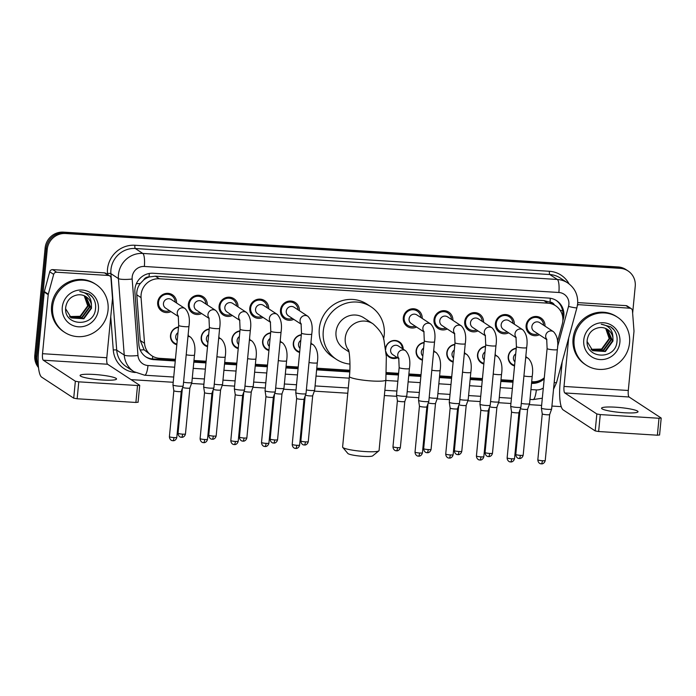<?xml version="1.0" encoding="UTF-8"?>
<svg xmlns="http://www.w3.org/2000/svg" width="696" height="696" viewBox="0 0 696 696"><rect width="100%" height="100%" fill="white"/><g stroke="black" fill="none" stroke-linecap="round" stroke-linejoin="round"><path stroke-width="1.04" d="M176.819 344.746A9.152 8.804 -56.7 0 1 178.524 327.016M207.521 346.669A9.152 8.804 -56.7 0 1 209.226 328.938M238.223 348.6A9.152 8.804 -56.7 0 1 239.929 330.87M268.926 350.532A9.152 8.804 -56.7 0 1 270.631 332.801M299.628 352.454A9.152 8.804 -56.7 0 1 301.333 334.724M397.555 357.779A9.152 8.804 -56.7 0 1 386.089 353.316M422.437 360.171A9.152 8.804 -56.7 0 1 424.142 342.441M453.139 362.094A9.152 8.804 -56.7 0 1 454.845 344.363M483.842 364.025A9.152 8.804 -56.7 0 1 485.547 346.295M514.544 365.948A9.152 8.804 -56.7 0 1 516.249 348.217M170.938 311.617A9.744 9.361 -56.7 0 1 157.688 302.36A9.744 9.361 -56.7 0 1 172.46 294.808A9.744 9.361 -56.7 0 1 176.584 303.004M201.64 313.548A9.744 9.361 -56.7 0 1 188.381 304.291A9.744 9.361 -56.7 0 1 203.162 296.74A9.744 9.361 -56.7 0 1 207.286 304.935M232.342 315.471A9.744 9.361 -56.7 0 1 219.083 306.214A9.744 9.361 -56.7 0 1 233.865 298.662A9.744 9.361 -56.7 0 1 237.989 306.858M263.045 317.402A9.744 9.361 -56.7 0 1 249.786 308.145A9.744 9.361 -56.7 0 1 264.567 300.594A9.744 9.361 -56.7 0 1 268.691 308.789M293.747 319.334A9.744 9.361 -56.7 0 1 280.488 310.068A9.744 9.361 -56.7 0 1 295.269 302.516A9.744 9.361 -56.7 0 1 299.393 310.712M416.556 327.042A9.744 9.361 -56.7 0 1 403.297 317.785A9.744 9.361 -56.7 0 1 418.07 310.233A9.744 9.361 -56.7 0 1 422.202 318.429M447.258 328.973A9.744 9.361 -56.7 0 1 434 319.716A9.744 9.361 -56.7 0 1 448.772 312.156A9.744 9.361 -56.7 0 1 452.905 320.351M477.961 330.896A9.744 9.361 -56.7 0 1 464.702 321.639A9.744 9.361 -56.7 0 1 479.474 314.087A9.744 9.361 -56.7 0 1 483.607 322.283M508.663 332.827A9.744 9.361 -56.7 0 1 495.404 323.57A9.744 9.361 -56.7 0 1 510.177 316.019A9.744 9.361 -56.7 0 1 514.309 324.214M539.356 334.75A9.744 9.361 -56.7 0 1 526.106 325.493A9.744 9.361 -56.7 0 1 540.879 317.941A9.744 9.361 -56.7 0 1 545.012 326.137M557.505 341.658L562.29 324.084A17.165 16.504 123.3 0 0 562.82 321.152A17.165 16.504 123.3 0 0 555.608 305.753A17.165 16.504 123.3 0 0 547.83 303.169L159.358 278.783A17.165 16.504 123.3 0 0 141.071 297.627L144.542 343.293A17.165 16.504 123.3 0 0 151.78 355.734A17.165 16.504 123.3 0 0 159.567 358.318L175.418 359.31M143.602 280.044A17.165 16.504 -56.7 0 1 149.327 276.938L149.031 276.921A5.725 5.498 123.3 0 0 143.602 280.044L140.314 283.472C137.738 286.856 136.555 290.641 136.79 294.817L140.253 340.475L144.081 349.775L151.78 355.734M554.434 304.978A5.725 5.498 123.3 0 0 550.023 302.099L549.727 302.081A17.165 16.504 -56.7 0 1 551.658 303.16L555.608 305.753M549.727 302.081L543.863 300.576L155.399 276.181L149.327 276.938M531.692 381.686L532.397 381.73A17.165 16.504 123.3 0 0 544.289 377.798M193.975 360.476L206.12 361.241M224.678 362.407L236.823 363.164M255.38 364.33L267.525 365.095M286.082 366.261L298.227 367.027M316.784 368.184L349.844 370.263M386.402 372.56L398.599 373.326M408.891 373.97L421.036 374.735M439.594 375.901L451.739 376.666M470.296 377.824L482.441 378.589M500.998 379.755L513.143 380.521M495.195 353.533A9.152 8.804 -56.7 0 1 495.308 354.951M464.493 351.602A9.152 8.804 -56.7 0 1 464.606 353.02M433.799 349.679A9.152 8.804 -56.7 0 1 433.904 351.097M385.506 348.313A9.152 8.804 -56.7 0 1 403.202 349.166M310.99 341.962A9.152 8.804 -56.7 0 1 311.095 343.38M280.288 340.04A9.152 8.804 -56.7 0 1 280.392 341.458M249.586 338.108A9.152 8.804 -56.7 0 1 249.69 339.526M218.883 336.177A9.152 8.804 -56.7 0 1 218.988 337.595M188.181 334.254A9.152 8.804 -56.7 0 1 188.285 335.672M525.898 355.456A9.152 8.804 -56.7 0 1 526.011 356.874M38.306 365.252A17.165 16.504 -56.7 0 1 36.914 356.683L47.241 249.403L46.188 248.716A17.165 16.504 -56.7 0 1 64.441 232.821L619.179 267.655A17.165 16.504 -56.7 0 1 626.966 270.231A17.165 16.504 -56.7 0 0 619.179 267.655L64.441 232.821A17.165 16.504 -56.7 0 0 46.188 248.716L35.853 355.987L46.188 248.716L45.127 248.02A17.165 16.504 -56.7 0 1 63.388 232.125L618.126 266.959A17.165 16.504 -56.7 0 1 625.913 269.543L628.018 270.927A17.165 16.504 -56.7 0 1 635.231 286.326L632.638 313.243M38.428 366.714A17.165 16.504 -56.7 0 1 35.853 355.987A17.165 16.504 -56.7 0 0 38.428 366.714M38.515 367.575A17.165 16.504 -56.7 0 1 34.8 355.299L45.127 248.02M562.864 320.708L563.316 319.02A17.165 16.504 123.3 0 0 563.856 316.088A17.165 16.504 123.3 0 0 556.643 300.689A17.165 16.504 123.3 0 0 548.866 298.106L153.181 273.258A17.165 16.504 123.3 0 0 134.894 292.111L138.878 344.624A17.165 16.504 123.3 0 0 146.117 357.065A17.165 16.504 123.3 0 0 153.903 359.649L175.253 360.989M556.113 300.359A17.165 16.504 -56.7 0 1 562.803 315.401A17.165 16.504 -56.7 0 1 562.646 316.558M47.241 249.403A17.165 16.504 -56.7 0 1 65.494 233.508L620.24 268.343A17.165 16.504 -56.7 0 1 628.018 270.927M561.228 406.647L551.919 406.064M541.627 405.411L529.238 404.637M510.925 403.489L498.536 402.706M480.223 401.557L467.834 400.783M449.52 399.626L437.131 398.851M418.827 397.703L406.429 396.92M396.72 396.311L384.357 395.537M347.791 393.24L314.331 391.143M296.017 389.986L283.629 389.212M265.315 388.064L252.926 387.28M234.613 386.132L222.224 385.358M203.911 384.209L191.522 383.426M173.208 382.278L131.039 379.633M531.535 383.357L531.605 383.365A17.165 16.504 123.3 0 0 544.194 378.833M193.81 362.155L205.955 362.912M224.512 364.078L236.657 364.843M255.215 366.009L267.36 366.775M285.917 367.94L298.062 368.697M316.619 369.863L349.757 371.942M386.306 374.239L398.443 375.005M408.726 375.649L420.871 376.414M439.428 377.58L451.573 378.337M470.131 379.503L482.276 380.268M500.833 381.434L512.978 382.2M175.314 360.363L152.85 358.953A17.165 16.504 -56.7 0 1 145.603 356.709M513.039 381.573L500.894 380.808M482.337 379.642L470.192 378.885M451.634 377.719L439.489 376.954M420.932 375.788L408.787 375.031M398.504 374.378L386.341 373.621M349.792 371.325L316.68 369.245M298.123 368.08L285.978 367.314M267.421 366.148L255.275 365.391M236.718 364.225L224.573 363.46M206.016 362.294L193.871 361.529M540.174 380.338A17.165 16.504 -56.7 0 1 531.596 382.704M574.122 339.422A28.614 27.501 -56.7 0 1 617.517 317.237A28.614 27.501 -56.7 0 1 629.541 342.902A28.614 27.501 -56.7 0 1 586.136 365.087A28.614 27.501 -56.7 0 1 574.122 339.422M586.136 365.087L585.084 364.4A28.614 27.501 -56.7 0 1 573.06 338.735A28.614 27.501 -56.7 0 1 616.465 316.541L617.517 317.237M619.892 342.301A18.653 17.931 -56.7 0 1 600.056 359.571A18.653 17.931 -56.7 0 1 583.761 340.031A18.653 17.931 -56.7 0 1 603.597 322.761A18.653 17.931 -56.7 0 1 619.892 342.301M587.267 339.596C584.248 359.066 615.542 360.641 616.961 341.78C617.613 336.681 616.264 332.288 612.932 328.599L610.67 326.789L601.231 324.24C608.913 325.476 612.819 330.008 612.932 337.821A12.937 12.432 -56.7 0 0 607.599 329.486A12.937 12.432 -56.7 0 0 598.743 327.712C592.366 329.043 588.538 333.001 587.267 339.596M592.592 350.566L604.946 351.245L612.55 340.77L607.504 329.417M587.146 341.562L592.801 350.706L605.363 351.515L612.967 341.04L612.932 337.821M591.783 349.966L603.267 350.14L610.87 339.665L606.625 328.904M591.983 350.123L603.684 350.419L611.297 339.944L606.851 329.025M591.026 349.305L601.596 349.044L609.2 338.569L605.703 328.469M591.208 349.47L602.014 349.322L609.618 338.848L605.938 328.573M614.107 330L610.557 326.72M624.016 412.745A18.314 2.427 5.5 0 0 638.023 411.728A18.314 2.427 5.5 0 0 615.577 407.204A18.314 2.427 5.5 0 0 601.57 408.221A18.314 2.427 5.5 0 0 624.016 412.745M577.549 304.587L629.941 308.224L625.991 305.631A2.862 2.749 -56.7 0 1 627.287 306.057L631.246 308.65A2.862 2.749 123.3 0 0 629.941 308.224M577.723 302.595L625.991 305.631M562.168 361.92L560.054 383.853A22.89 5.533 -86.4 0 0 563.151 409.892L595.202 430.911L596.837 413.972L564.787 392.953A5.725 1.383 93.6 0 1 564.012 386.445L568.675 338.021M659.495 434.948L657.381 435.209L659.008 418.27L661.122 418.009L629.071 396.99A5.725 1.383 93.6 0 1 628.297 390.482L633.978 331.444A2.862 2.749 123.3 0 0 633.986 330.948L632.447 310.729A2.862 2.749 123.3 0 0 631.246 308.65M596.837 413.972L600.265 414.581L598.638 431.52L657.381 435.209M598.638 431.52L595.202 430.911M600.265 414.581L659.008 418.27M578.124 304.97A2.862 2.749 123.3 0 0 577.497 305.005M52.626 306.675A28.614 27.501 -56.7 0 1 96.031 284.49A28.614 27.501 -56.7 0 1 108.045 310.155A28.614 27.501 -56.7 0 1 64.65 332.34A28.614 27.501 -56.7 0 1 52.626 306.675M64.65 332.34L63.588 331.653A28.614 27.501 -56.7 0 1 51.574 305.988A28.614 27.501 -56.7 0 1 94.978 283.794L96.031 284.49M98.406 309.555A18.653 17.931 -56.7 0 1 78.57 326.824A18.653 17.931 -56.7 0 1 62.275 307.284A18.653 17.931 -56.7 0 1 82.111 290.014A18.653 17.931 -56.7 0 1 98.406 309.555M65.781 306.849C62.753 326.32 94.056 327.894 95.474 309.033C96.118 303.935 94.778 299.541 91.446 295.852L89.175 294.043L79.744 291.493C87.426 292.729 91.324 297.262 91.446 305.074A12.937 12.432 -56.7 0 0 86.113 296.74A12.937 12.432 -56.7 0 0 77.256 294.965C70.879 296.296 67.051 300.254 65.781 306.849M71.096 317.82L83.45 318.498L91.063 308.024L86.008 296.67M65.659 308.815L71.305 317.959L83.877 318.768L91.481 308.293L91.446 305.074M70.296 317.219L81.78 317.393L89.384 306.919L85.129 296.157M70.496 317.376L82.198 317.672L89.801 307.197L85.356 296.279M69.539 316.558L80.101 316.297L87.713 305.822L84.207 295.722M69.722 316.724L80.519 316.576L88.131 306.101L84.442 295.826M92.612 297.253L89.071 293.973M378.868 450.851L372.691 455.854A12.589 1.67 -174.5 0 1 363.19 456.341A12.589 1.67 -174.5 0 1 347.852 453.461L342.736 447.371A18.314 2.427 5.5 0 0 365.061 451.556A18.314 2.427 5.5 0 0 378.868 450.851A18.314 2.427 5.5 0 0 379.068 450.547L385.862 379.973A18.314 2.427 -174.5 0 1 371.855 380.982A18.314 2.427 -174.5 0 1 349.401 376.458L342.606 447.041A18.314 2.427 5.5 0 0 342.736 447.371M348.67 350.453A18.314 17.6 123.3 0 1 345.242 338.038A18.314 17.6 123.3 0 1 364.721 321.082A18.314 17.6 123.3 0 1 373.021 323.84L363.79 317.785A18.314 17.6 123.3 0 0 336.011 331.983A18.314 17.6 123.3 0 0 343.702 348.409L348.974 351.863M349.966 364.086A31.477 30.259 -56.7 0 1 336.49 359.414A31.477 30.259 -56.7 0 1 323.266 331.183A31.477 30.259 -56.7 0 1 371.003 306.771A31.477 30.259 -56.7 0 1 384.227 335.011A31.477 30.259 -56.7 0 1 383.54 339.196M336.49 359.414L332.531 356.822A31.477 30.259 -56.7 0 1 319.307 328.582A31.477 30.259 -56.7 0 1 367.053 304.178L371.003 306.771M543.62 325.232A8.587 8.248 123.3 0 0 526.959 325.397A8.587 8.248 123.3 0 0 537.973 333.845M546.699 339.109L547.108 348.548A5.15 0.679 -174.5 0 0 553.102 349.801A5.15 0.679 -174.5 0 0 553.416 349.818A5.15 0.679 -174.5 0 0 557.357 349.531C558.566 341.606 557.279 335.663 553.503 331.714L539.687 322.648A5.15 4.95 123.3 0 0 531.875 326.642A5.15 4.95 123.3 0 0 534.032 331.261L546.865 339.674M557.357 349.531L551.632 409.048A5.15 0.679 -174.5 0 1 551.623 409.065A5.15 0.679 -174.5 0 1 547.691 409.326A5.15 0.679 -174.5 0 1 541.514 408.239A5.15 0.679 -174.5 0 1 541.375 408.082A5.15 0.679 -174.5 0 1 541.375 408.056L547.108 348.548M541.183 463.823A3.724 0.896 -86.4 0 0 541.297 463.867A3.724 0.896 -86.4 0 0 542.393 460.717A3.724 0.496 -174.5 0 0 545.238 460.508L549.657 414.564A3.724 0.496 -174.5 0 1 549.657 414.572A3.724 0.496 -174.5 0 1 546.812 414.755A3.724 0.496 -174.5 0 1 542.358 413.972A3.724 0.496 -174.5 0 1 542.254 413.859A3.724 0.496 -174.5 0 1 542.254 413.842L541.375 408.082M512.917 323.301A8.587 8.248 123.3 0 0 496.257 323.466A8.587 8.248 123.3 0 0 507.271 331.914M515.997 337.186L516.406 346.617A5.15 0.679 -174.5 0 0 522.4 347.87A5.15 0.679 -174.5 0 0 522.722 347.887A5.15 0.679 -174.5 0 0 526.654 347.608C527.864 339.683 526.576 333.741 522.8 329.782L508.985 320.717A5.15 4.95 123.3 0 0 501.172 324.71A5.15 4.95 123.3 0 0 503.33 329.33L516.162 337.743M526.654 347.608L520.93 407.116A5.15 0.679 -174.5 0 1 520.921 407.143A5.15 0.679 -174.5 0 1 516.989 407.404A5.15 0.679 -174.5 0 1 510.812 406.307A5.15 0.679 -174.5 0 1 510.673 406.151A5.15 0.679 -174.5 0 1 510.673 406.125L516.406 346.617M511.69 458.786A3.724 0.496 -174.5 0 0 514.535 458.586L518.955 412.632A3.724 0.496 -174.5 0 1 518.955 412.641A3.724 0.496 -174.5 0 1 516.11 412.832A3.724 0.496 -174.5 0 1 511.656 412.041A3.724 0.496 -174.5 0 1 511.551 411.928A3.724 0.496 -174.5 0 1 511.551 411.91L507.132 457.872C507.288 461.413 510.212 462.04 509.811 461.805L510.594 461.944A3.724 0.896 -86.4 0 0 511.69 458.786A3.724 0.496 -174.5 0 1 507.132 457.872M482.215 321.369A8.587 8.248 123.3 0 0 465.563 321.535A8.587 8.248 123.3 0 0 476.569 329.982M485.295 335.255L485.704 344.694A5.15 0.679 -174.5 0 0 491.698 345.938A5.15 0.679 -174.5 0 0 492.02 345.964A5.15 0.679 -174.5 0 0 495.952 345.677C497.162 337.751 495.874 331.809 492.098 327.86L478.282 318.794A5.15 4.95 123.3 0 0 470.47 322.787A5.15 4.95 123.3 0 0 472.627 327.407L485.46 335.82M495.952 345.677L490.228 405.185A5.15 0.679 -174.5 0 1 490.219 405.211A5.15 0.679 -174.5 0 1 486.287 405.472A5.15 0.679 -174.5 0 1 480.11 404.385A5.15 0.679 -174.5 0 1 479.97 404.228A5.15 0.679 -174.5 0 1 479.97 404.202L485.704 344.694M488.261 410.701A3.724 0.496 -174.5 0 1 488.253 410.71A3.724 0.496 -174.5 0 1 485.417 410.901A3.724 0.496 -174.5 0 1 480.953 410.118A3.724 0.496 -174.5 0 1 480.849 410.005A3.724 0.496 -174.5 0 1 480.849 409.988L479.97 404.228M451.513 319.447A8.587 8.248 123.3 0 0 434.861 319.612A8.587 8.248 123.3 0 0 445.866 328.06M454.592 333.323L455.001 342.763A5.15 0.679 -174.5 0 0 460.996 344.015A5.15 0.679 -174.5 0 0 461.317 344.033A5.15 0.679 -174.5 0 0 465.25 343.754C466.459 335.82 465.172 329.887 461.405 325.928L447.58 316.863A5.15 4.95 123.3 0 0 439.768 320.856A5.15 4.95 123.3 0 0 441.925 325.476L454.758 333.889M465.25 343.754L459.525 403.262A5.15 0.679 -174.5 0 1 459.517 403.28A5.15 0.679 -174.5 0 1 455.584 403.541A5.15 0.679 -174.5 0 1 449.407 402.453A5.15 0.679 -174.5 0 1 449.268 402.297A5.15 0.679 -174.5 0 1 449.268 402.271L455.001 342.763M457.559 408.769A3.724 0.496 -174.5 0 1 457.55 408.787A3.724 0.496 -174.5 0 1 454.714 408.978A3.724 0.496 -174.5 0 1 450.251 408.187A3.724 0.496 -174.5 0 1 450.147 408.074A3.724 0.496 -174.5 0 1 450.147 408.056L449.268 402.297M420.81 317.515A8.587 8.248 123.3 0 0 404.159 317.68A8.587 8.248 123.3 0 0 415.164 326.128M423.89 331.4L424.299 340.831A5.15 0.679 -174.5 0 0 430.293 342.084A5.15 0.679 -174.5 0 0 430.615 342.11A5.15 0.679 -174.5 0 0 434.548 341.823C435.757 333.897 434.469 327.955 430.702 323.997L416.878 314.931A5.15 4.95 123.3 0 0 409.065 318.925A5.15 4.95 123.3 0 0 411.223 323.544L424.055 331.966M434.548 341.823L428.823 401.331A5.15 0.679 -174.5 0 1 428.814 401.357A5.15 0.679 -174.5 0 1 424.882 401.618A5.15 0.679 -174.5 0 1 418.705 400.522A5.15 0.679 -174.5 0 1 418.566 400.365A5.15 0.679 -174.5 0 1 418.566 400.348L424.299 340.831M419.584 453.009A3.724 0.496 -174.5 0 0 422.428 452.8L426.857 406.847A3.724 0.496 -174.5 0 1 426.848 406.856A3.724 0.496 -174.5 0 1 424.012 407.047A3.724 0.496 -174.5 0 1 419.549 406.255A3.724 0.496 -174.5 0 1 419.453 406.142A3.724 0.496 -174.5 0 1 419.444 406.125L415.025 452.087C415.181 455.636 418.105 456.254 417.704 456.019L418.496 456.158A3.724 0.896 -86.4 0 0 419.584 453.009A3.724 0.496 -174.5 0 1 415.025 452.087M298.001 309.807A8.587 8.248 123.3 0 0 281.349 309.972A8.587 8.248 123.3 0 0 292.355 318.42M301.081 323.683L301.49 333.123A5.15 0.679 -174.5 0 0 307.493 334.376A5.15 0.679 -174.5 0 0 307.806 334.393A5.15 0.679 -174.5 0 0 311.747 334.115C312.948 326.18 311.66 320.247 307.893 316.288L294.069 307.223A5.15 4.95 123.3 0 0 286.256 311.216A5.15 4.95 123.3 0 0 288.422 315.836L301.246 324.249M311.747 334.115L306.014 393.623A5.15 0.679 -174.5 0 1 306.005 393.64A5.15 0.679 -174.5 0 1 302.073 393.901A5.15 0.679 -174.5 0 1 295.896 392.814A5.15 0.679 -174.5 0 1 295.757 392.657A5.15 0.679 -174.5 0 1 295.757 392.631L301.49 333.123M304.048 399.13A3.724 0.496 -174.5 0 1 304.039 399.147A3.724 0.496 -174.5 0 1 301.203 399.339A3.724 0.496 -174.5 0 1 296.74 398.547A3.724 0.496 -174.5 0 1 296.644 398.434A3.724 0.496 -174.5 0 1 296.644 398.416L295.757 392.657M267.299 307.876A8.587 8.248 123.3 0 0 250.647 308.041A8.587 8.248 123.3 0 0 261.652 316.489M270.379 321.761L270.788 331.192A5.15 0.679 -174.5 0 0 276.79 332.444A5.15 0.679 -174.5 0 0 277.104 332.47A5.15 0.679 -174.5 0 0 281.045 332.183C282.245 324.258 280.958 318.316 277.191 314.357L263.366 305.292A5.15 4.95 123.3 0 0 255.554 309.285A5.15 4.95 123.3 0 0 257.72 313.905L270.544 322.326M281.045 332.183L275.311 391.691A5.15 0.679 -174.5 0 1 275.303 391.717A5.15 0.679 -174.5 0 1 271.37 391.978A5.15 0.679 -174.5 0 1 265.193 390.882A5.15 0.679 -174.5 0 1 265.063 390.726A5.15 0.679 -174.5 0 1 265.054 390.708L270.788 331.192M264.863 446.475A3.724 0.896 -86.4 0 0 264.985 446.519A3.724 0.896 -86.4 0 0 266.072 443.369A3.724 0.496 -174.5 0 0 268.917 443.161L273.345 397.207A3.724 0.496 -174.5 0 1 273.337 397.216A3.724 0.496 -174.5 0 1 270.5 397.407A3.724 0.496 -174.5 0 1 266.037 396.616A3.724 0.496 -174.5 0 1 265.942 396.502A3.724 0.496 -174.5 0 1 265.942 396.485L265.063 390.726M236.596 305.953A8.587 8.248 123.3 0 0 219.945 306.11A8.587 8.248 123.3 0 0 230.95 314.566M239.676 319.829L240.085 329.269A5.15 0.679 -174.5 0 0 246.088 330.522A5.15 0.679 -174.5 0 0 246.401 330.539A5.15 0.679 -174.5 0 0 250.343 330.252C251.543 322.326 250.255 316.384 246.488 312.434L232.664 303.369A5.15 4.95 123.3 0 0 224.851 307.362A5.15 4.95 123.3 0 0 227.018 311.982L239.842 320.395M250.343 330.252L244.609 389.769A5.15 0.679 -174.5 0 1 244.6 389.786A5.15 0.679 -174.5 0 1 240.668 390.047A5.15 0.679 -174.5 0 1 234.491 388.96A5.15 0.679 -174.5 0 1 234.361 388.803A5.15 0.679 -174.5 0 1 234.352 388.777L240.085 329.269M234.16 444.544A3.724 0.896 -86.4 0 0 234.282 444.587A3.724 0.896 -86.4 0 0 235.37 441.438A3.724 0.496 -174.5 0 0 238.215 441.229L242.643 395.285A3.724 0.496 -174.5 0 1 242.634 395.293A3.724 0.496 -174.5 0 1 239.798 395.476A3.724 0.496 -174.5 0 1 235.335 394.693A3.724 0.496 -174.5 0 1 235.239 394.58A3.724 0.496 -174.5 0 1 235.239 394.562M205.894 304.022A8.587 8.248 123.3 0 0 189.242 304.187A8.587 8.248 123.3 0 0 200.248 312.635M208.974 317.907L209.383 327.337A5.15 0.679 -174.5 0 0 215.386 328.59A5.15 0.679 -174.5 0 0 215.699 328.608A5.15 0.679 -174.5 0 0 219.64 328.329C220.841 320.404 219.553 314.462 215.786 310.503L201.962 301.438A5.15 4.95 123.3 0 0 194.149 305.431A5.15 4.95 123.3 0 0 196.316 310.051L209.148 318.464M219.64 328.329L213.907 387.837A5.15 0.679 -174.5 0 1 213.898 387.863A5.15 0.679 -174.5 0 1 209.966 388.124A5.15 0.679 -174.5 0 1 203.789 387.028A5.15 0.679 -174.5 0 1 203.658 386.872A5.15 0.679 -174.5 0 1 203.658 386.845L209.383 327.337M211.941 393.344A3.724 0.496 -174.5 0 1 211.932 393.362A3.724 0.496 -174.5 0 1 209.096 393.553A3.724 0.496 -174.5 0 1 204.633 392.762A3.724 0.496 -174.5 0 1 204.537 392.648A3.724 0.496 -174.5 0 1 204.537 392.631L203.658 386.872M175.201 302.09A8.587 8.248 123.3 0 0 158.54 302.255A8.587 8.248 123.3 0 0 169.546 310.703M178.28 315.975L178.681 325.415A5.15 0.679 -174.5 0 0 184.684 326.659A5.15 0.679 -174.5 0 0 184.997 326.685A5.15 0.679 -174.5 0 0 188.938 326.398C190.139 318.472 188.86 312.53 185.084 308.58L171.26 299.515A5.15 4.95 123.3 0 0 163.447 303.508A5.15 4.95 123.3 0 0 165.613 308.128L178.446 316.541M188.938 326.398L183.205 385.906A5.15 0.679 -174.5 0 1 183.205 385.932A5.15 0.679 -174.5 0 1 179.264 386.193A5.15 0.679 -174.5 0 1 173.095 385.106A5.15 0.679 -174.5 0 1 172.956 384.94A5.15 0.679 -174.5 0 1 172.956 384.923L178.681 325.415M172.756 440.69A3.724 0.896 -86.4 0 0 172.878 440.733A3.724 0.896 -86.4 0 0 173.965 437.584A3.724 0.496 -174.5 0 0 176.81 437.375L181.238 391.422A3.724 0.496 -174.5 0 1 181.238 391.43A3.724 0.496 -174.5 0 1 178.394 391.622A3.724 0.496 -174.5 0 1 173.93 390.839A3.724 0.496 -174.5 0 1 173.835 390.726A3.724 0.496 -174.5 0 1 173.835 390.708L172.956 384.94M516.215 348.592A8.587 8.248 123.3 0 0 514.605 365.278M515.701 353.881A5.15 4.95 123.3 0 0 514.936 361.85M523.923 375.988A5.15 0.679 -174.5 0 0 527.968 376.51A5.15 0.679 -174.5 0 0 528.281 376.527A5.15 0.679 -174.5 0 0 532.222 376.249L529.578 403.689A5.15 0.679 -174.5 0 1 529.569 403.706A5.15 0.679 -174.5 0 1 525.637 403.967A5.15 0.679 -174.5 0 1 521.278 403.428M519.129 458.464A3.724 0.896 -86.4 0 0 519.251 458.507A3.724 0.896 -86.4 0 0 520.338 455.358A3.724 0.496 -174.5 0 0 523.183 455.158L527.612 409.204A3.724 0.496 -174.5 0 1 527.603 409.213A3.724 0.496 -174.5 0 1 524.767 409.405A3.724 0.496 -174.5 0 1 520.382 408.656M485.512 346.66A8.587 8.248 123.3 0 0 483.903 363.347M484.999 351.959A5.15 4.95 123.3 0 0 484.233 359.919M493.22 374.065A5.15 0.679 -174.5 0 0 497.266 374.579A5.15 0.679 -174.5 0 0 497.579 374.605A5.15 0.679 -174.5 0 0 501.52 374.317L498.875 401.757A5.15 0.679 -174.5 0 1 498.867 401.783A5.15 0.679 -174.5 0 1 494.934 402.044A5.15 0.679 -174.5 0 1 490.584 401.505M496.909 407.264A3.724 0.496 -174.5 0 1 496.9 407.282A3.724 0.496 -174.5 0 1 494.064 407.473A3.724 0.496 -174.5 0 1 489.68 406.725M454.81 344.729A8.587 8.248 123.3 0 0 453.2 361.415M454.297 350.027A5.15 4.95 123.3 0 0 453.531 357.988M462.518 372.134A5.15 0.679 -174.5 0 0 466.564 372.656A5.15 0.679 -174.5 0 0 466.877 372.673A5.15 0.679 -174.5 0 0 470.818 372.386L468.173 399.826A5.15 0.679 -174.5 0 1 468.164 399.852A5.15 0.679 -174.5 0 1 464.232 400.113A5.15 0.679 -174.5 0 1 459.882 399.574M457.724 454.61A3.724 0.896 -86.4 0 0 457.846 454.653A3.724 0.896 -86.4 0 0 458.934 451.504A3.724 0.496 -174.5 0 0 461.779 451.295L466.207 405.35A3.724 0.496 -174.5 0 1 466.198 405.359A3.724 0.496 -174.5 0 1 463.362 405.542A3.724 0.496 -174.5 0 1 458.977 404.802M424.108 342.806A8.587 8.248 123.3 0 0 422.498 359.493M423.603 348.096A5.15 4.95 123.3 0 0 422.829 356.065M431.816 370.211A5.15 0.679 -174.5 0 0 435.861 370.724A5.15 0.679 -174.5 0 0 436.175 370.75A5.15 0.679 -174.5 0 0 440.116 370.463L437.471 397.903A5.15 0.679 -174.5 0 1 437.471 397.921A5.15 0.679 -174.5 0 1 433.53 398.19A5.15 0.679 -174.5 0 1 429.18 397.651M427.022 452.687A3.724 0.896 -86.4 0 0 427.144 452.722A3.724 0.896 -86.4 0 0 428.231 449.572A3.724 0.496 -174.5 0 0 431.076 449.372L435.505 403.419A3.724 0.496 -174.5 0 1 435.496 403.428A3.724 0.496 -174.5 0 1 432.66 403.619A3.724 0.496 -174.5 0 1 428.275 402.871M402.375 348.626A8.587 8.248 123.3 0 0 385.715 348.783A8.587 8.248 123.3 0 0 385.68 349.557M409.413 368.532L406.769 395.972A5.15 0.679 -174.5 0 1 406.769 395.998A5.15 0.679 -174.5 0 1 402.827 396.259A5.15 0.679 -174.5 0 1 396.659 395.171A5.15 0.679 -174.5 0 1 396.52 395.006A5.15 0.679 -174.5 0 1 396.52 394.989L399.156 367.549A5.15 0.679 -174.5 0 0 405.159 368.802A5.15 0.679 -174.5 0 0 405.472 368.819A5.15 0.679 -174.5 0 0 409.413 368.532C410.614 360.606 409.335 354.664 405.559 350.714L398.434 346.043A5.15 4.95 123.3 0 0 390.621 350.036A5.15 4.95 123.3 0 0 392.788 354.655L398.921 358.675M404.802 401.479A3.724 0.496 -174.5 0 1 404.802 401.496A3.724 0.496 -174.5 0 1 401.957 401.688A3.724 0.496 -174.5 0 1 397.494 400.905A3.724 0.496 -174.5 0 1 397.399 400.783A3.724 0.496 -174.5 0 1 397.399 400.774L396.52 395.006M385.932 351.671A8.587 8.248 123.3 0 0 396.729 357.239M301.298 335.089A8.587 8.248 123.3 0 0 299.698 351.776M300.794 340.387A5.15 4.95 123.3 0 0 300.028 348.348M309.007 362.494A5.15 0.679 -174.5 0 0 313.052 363.016A5.15 0.679 -174.5 0 0 313.365 363.034A5.15 0.679 -174.5 0 0 317.306 362.746L314.662 390.186A5.15 0.679 -174.5 0 1 314.662 390.212A5.15 0.679 -174.5 0 1 310.72 390.473A5.15 0.679 -174.5 0 1 306.37 389.934M304.213 444.97A3.724 0.896 -86.4 0 0 304.335 445.014A3.724 0.896 -86.4 0 0 305.422 441.864A3.724 0.496 -174.5 0 0 308.267 441.655L312.695 395.711A3.724 0.496 -174.5 0 1 312.695 395.72A3.724 0.496 -174.5 0 1 309.85 395.902A3.724 0.496 -174.5 0 1 305.466 395.163M270.596 333.166A8.587 8.248 123.3 0 0 268.995 349.853M270.091 338.456A5.15 4.95 123.3 0 0 269.326 346.425M278.304 360.572A5.15 0.679 -174.5 0 0 282.35 361.085A5.15 0.679 -174.5 0 0 282.663 361.111A5.15 0.679 -174.5 0 0 286.604 360.824L283.959 388.264A5.15 0.679 -174.5 0 1 283.959 388.281A5.15 0.679 -174.5 0 1 280.018 388.551A5.15 0.679 -174.5 0 1 275.668 388.011M273.511 443.048A3.724 0.896 -86.4 0 0 273.632 443.082A3.724 0.896 -86.4 0 0 274.72 439.933A3.724 0.496 -174.5 0 0 277.565 439.733L281.993 393.779A3.724 0.496 -174.5 0 1 281.993 393.788A3.724 0.496 -174.5 0 1 279.148 393.98A3.724 0.496 -174.5 0 1 274.763 393.231M239.894 331.235A8.587 8.248 123.3 0 0 238.293 347.922M239.389 336.533A5.15 4.95 123.3 0 0 238.624 344.494M247.611 358.64A5.15 0.679 -174.5 0 0 251.648 359.162A5.15 0.679 -174.5 0 0 251.961 359.18A5.15 0.679 -174.5 0 0 255.902 358.892L253.257 386.332A5.15 0.679 -174.5 0 1 253.257 386.358A5.15 0.679 -174.5 0 1 249.325 386.619A5.15 0.679 -174.5 0 1 244.966 386.08M242.808 441.116A3.724 0.896 -86.4 0 0 242.93 441.16A3.724 0.896 -86.4 0 0 244.018 438.01A3.724 0.496 -174.5 0 0 246.863 437.801L251.291 391.848A3.724 0.496 -174.5 0 1 251.291 391.857A3.724 0.496 -174.5 0 1 248.446 392.048A3.724 0.496 -174.5 0 1 244.061 391.3M209.191 329.312A8.587 8.248 123.3 0 0 207.591 345.999M208.687 334.602A5.15 4.95 123.3 0 0 207.921 342.571M216.908 356.709A5.15 0.679 -174.5 0 0 220.945 357.231A5.15 0.679 -174.5 0 0 221.258 357.248A5.15 0.679 -174.5 0 0 225.2 356.97L222.555 384.41A5.15 0.679 -174.5 0 1 222.555 384.427A5.15 0.679 -174.5 0 1 218.622 384.688A5.15 0.679 -174.5 0 1 214.264 384.149M212.106 439.185A3.724 0.896 -86.4 0 0 212.228 439.228A3.724 0.896 -86.4 0 0 213.315 436.079A3.724 0.496 -174.5 0 0 216.169 435.879L220.589 389.925A3.724 0.496 -174.5 0 1 220.589 389.934A3.724 0.496 -174.5 0 1 217.744 390.125A3.724 0.496 -174.5 0 1 213.359 389.377M178.489 327.381A8.587 8.248 123.3 0 0 176.888 344.068M177.985 332.679A5.15 4.95 123.3 0 0 177.219 340.64M186.206 354.786A5.15 0.679 -174.5 0 0 190.243 355.299A5.15 0.679 -174.5 0 0 190.556 355.325A5.15 0.679 -174.5 0 0 194.497 355.038L191.852 382.478A5.15 0.679 -174.5 0 1 191.852 382.504A5.15 0.679 -174.5 0 1 187.92 382.765A5.15 0.679 -174.5 0 1 183.561 382.226M181.404 437.262A3.724 0.896 -86.4 0 0 181.525 437.305A3.724 0.896 -86.4 0 0 182.622 434.156A3.724 0.496 -174.5 0 0 185.467 433.947L189.886 387.994A3.724 0.496 -174.5 0 1 189.886 388.003A3.724 0.496 -174.5 0 1 187.041 388.194A3.724 0.496 -174.5 0 1 182.656 387.446M102.529 379.999A18.314 2.427 5.5 0 0 116.536 378.981A18.314 2.427 5.5 0 0 94.091 374.457A18.314 2.427 5.5 0 0 80.084 375.475A18.314 2.427 5.5 0 0 102.529 379.999M56.637 272.223A2.862 2.749 123.3 0 0 53.679 274.381L48.294 294.173A2.862 2.749 123.3 0 0 48.207 294.66L44.248 292.068A2.862 2.749 -56.7 0 1 44.335 291.58L49.729 271.788A2.862 2.749 -56.7 0 1 52.678 269.622L56.637 272.223L108.454 275.477L104.496 272.875A2.862 2.749 -56.7 0 1 105.792 273.31L109.751 275.903A2.862 2.749 123.3 0 0 108.454 275.477M52.678 269.622L104.496 272.875M44.248 292.068L38.558 351.106A22.89 5.533 -86.4 0 0 41.664 377.145L73.715 398.164L75.351 381.225L43.291 360.206A5.725 1.383 93.6 0 1 42.517 353.699L48.207 294.66M137.999 402.201L135.894 402.462L137.521 385.523L139.635 385.262L107.584 364.243A5.725 1.383 93.6 0 1 106.801 357.735L112.491 298.697A2.862 2.749 123.3 0 0 112.491 298.201L110.96 277.982A2.862 2.749 123.3 0 0 109.751 275.903M75.351 381.225L78.778 381.834L77.143 398.773L135.894 402.462M77.143 398.773L73.715 398.164M78.778 381.834L137.521 385.523M136.338 283.733A17.165 2.958 -4.3 0 0 140.314 283.472M550.023 302.099A17.165 4.15 -86.4 0 0 550.284 298.262M152.389 358.918A17.165 4.15 -86.4 0 0 152.763 356.326M560.158 310.277A17.165 1.514 15.2 0 0 562.62 310.755M140.192 349.992A17.165 2.958 -4.3 0 0 144.081 349.775M149.031 276.921A17.165 4.15 -86.4 0 0 149.283 273.485M543.863 300.576L547.83 303.169M140.253 340.475L144.542 343.293M136.79 294.817L141.071 297.627M155.399 276.181L159.358 278.783M63.388 232.125L65.494 233.508M618.126 266.959L620.24 268.343M34.8 355.299L36.914 356.683M557.557 346.704L568.519 306.431A11.449 11.005 123.3 0 0 568.876 304.483A11.449 11.005 123.3 0 0 558.879 292.494L144.35 266.464A11.449 11.005 123.3 0 0 132.179 277.06A11.449 11.005 123.3 0 0 132.162 279.026L137.973 355.508A11.449 11.005 123.3 0 0 147.987 365.522L174.661 367.201M137.973 355.508A11.449 1.975 -4.3 0 1 124.227 355.056L118.416 278.574A22.89 22.002 -56.7 0 1 118.459 274.633A22.89 22.002 -56.7 0 1 142.802 253.44L557.331 279.47A22.89 22.002 -56.7 0 1 567.71 282.915L560.193 277.982A22.89 22.002 123.3 0 0 549.814 274.537L135.285 248.507A22.89 22.002 123.3 0 0 110.942 269.7A22.89 22.002 123.3 0 0 110.899 273.641L116.711 350.123A22.89 22.002 123.3 0 0 126.367 366.714L133.884 371.647A22.89 22.002 -56.7 0 1 124.227 355.056L116.711 350.123A2.862 0.496 175.7 0 0 113.274 350.01L110.751 316.776M107.532 274.45L107.462 273.528A25.752 24.752 -56.7 0 1 134.894 245.253L549.422 271.283A2.862 0.696 -86.4 0 0 549.814 274.537L557.331 279.47A11.449 2.767 93.6 0 1 558.879 292.494M107.462 273.528A2.862 0.496 175.7 0 1 110.899 273.641L118.416 278.574A11.449 1.975 -4.3 0 0 132.162 279.026M549.422 271.283A25.752 24.752 -56.7 0 1 569.076 283.89M135.32 372.508A25.752 24.752 -56.7 0 1 113.274 350.01M144.35 266.464A11.449 2.767 93.6 0 0 142.802 253.44L135.285 248.507A2.862 0.696 -86.4 0 1 134.894 245.253M193.218 368.367L205.364 369.124M223.921 370.289L236.066 371.055M254.623 372.221L266.768 372.986M285.316 374.152L297.47 374.909M316.019 376.075L349.244 378.163M385.81 380.46L397.842 381.217M408.126 381.86L420.271 382.626M438.828 383.792L450.973 384.549M469.53 385.715L481.675 386.48M500.233 387.646L512.378 388.403M530.935 389.569L536.329 389.908A11.449 11.005 123.3 0 0 543.306 387.994M147.987 365.522A11.449 2.767 93.6 0 1 144.629 375.214L173.713 377.041M536.329 389.908A11.449 2.767 93.6 0 1 532.971 399.6L542.323 398.199M554.181 382.522A11.449 1.009 15.2 0 0 556.548 382.539L576.923 307.702A11.449 1.009 15.2 0 1 568.519 306.431M562.881 318.733L563.316 319.02M152.85 358.953L153.903 359.649M564.787 392.953L629.071 396.99M564.012 386.445L628.297 390.482M553.503 331.714A5.15 4.95 123.3 0 0 546.786 339.361M542.393 460.717A3.724 0.496 -174.5 0 1 537.834 459.795L542.254 413.85M510.481 461.9A3.724 0.896 -86.4 0 0 510.594 461.944L511.247 461.927C510.803 462.074 513.718 461.987 514.535 458.586M522.8 329.782A5.15 4.95 123.3 0 0 516.084 337.43M479.779 459.969A3.724 0.896 -86.4 0 0 479.901 460.012L480.545 459.995C480.101 460.143 483.015 460.056 483.833 456.654A3.724 0.496 -174.5 0 1 480.988 456.863A3.724 0.496 -174.5 0 1 476.429 455.941L480.849 409.996M476.429 455.941C476.586 459.49 479.509 460.108 479.109 459.873L479.901 460.012A3.724 0.896 -86.4 0 0 480.988 456.863M492.098 327.86A5.15 4.95 123.3 0 0 485.382 335.507M449.077 458.038A3.724 0.896 -86.4 0 0 449.198 458.081L449.842 458.064C449.398 458.22 452.313 458.125 453.131 454.732A3.724 0.496 -174.5 0 1 450.286 454.932A3.724 0.496 -174.5 0 1 445.727 454.018L450.147 408.065M445.727 454.018C445.884 457.559 448.807 458.177 448.407 457.951L449.198 458.081A3.724 0.896 -86.4 0 0 450.286 454.932M461.405 325.928A5.15 4.95 123.3 0 0 454.679 333.575M418.374 456.115A3.724 0.896 -86.4 0 0 418.496 456.158L419.14 456.141C418.696 456.289 421.611 456.202 422.428 452.8M430.702 323.997A5.15 4.95 123.3 0 0 423.977 331.644M295.565 448.398A3.724 0.896 -86.4 0 0 295.687 448.442L296.339 448.424C295.887 448.581 298.801 448.485 299.619 445.092A3.724 0.496 -174.5 0 1 296.774 445.292A3.724 0.496 -174.5 0 1 292.216 444.379L296.644 398.425M292.216 444.379C292.372 447.92 295.304 448.537 294.895 448.311L295.687 448.442A3.724 0.896 -86.4 0 0 296.774 445.292M307.893 316.288A5.15 4.95 123.3 0 0 301.168 323.936M277.191 314.357A5.15 4.95 123.3 0 0 270.466 322.004M266.072 443.369A3.724 0.496 -174.5 0 1 261.513 442.447L265.942 396.494M246.488 312.434A5.15 4.95 123.3 0 0 239.763 320.082M235.37 441.438A3.724 0.496 -174.5 0 1 230.811 440.516L235.239 394.571L234.361 388.803M203.458 442.621A3.724 0.896 -86.4 0 0 203.58 442.665L204.232 442.647C203.789 442.795 206.695 442.708 207.512 439.306A3.724 0.496 -174.5 0 1 204.667 439.507A3.724 0.496 -174.5 0 1 200.109 438.593L204.537 392.64M200.109 438.593C200.274 442.134 203.197 442.76 202.788 442.525L203.58 442.665A3.724 0.896 -86.4 0 0 204.667 439.507M215.786 310.503A5.15 4.95 123.3 0 0 209.061 318.15M185.084 308.58A5.15 4.95 123.3 0 0 178.359 316.228M173.965 437.584A3.724 0.496 -174.5 0 1 169.406 436.662L173.835 390.717M525.715 357.64A5.15 4.95 123.3 0 0 525.689 357.64A5.15 4.95 123.3 0 1 528.368 358.423L525.776 356.726M520.338 455.358A3.724 0.496 -174.5 0 1 515.779 454.445L520.121 409.387M488.427 456.541A3.724 0.896 -86.4 0 0 488.548 456.585L489.201 456.567C488.757 456.715 491.663 456.628 492.481 453.227A3.724 0.496 -174.5 0 1 489.636 453.435A3.724 0.496 -174.5 0 1 485.077 452.513L489.418 407.465M485.077 452.513C485.243 456.054 488.166 456.68 487.757 456.445L488.548 456.585A3.724 0.896 -86.4 0 0 489.636 453.435M495.073 354.795L497.666 356.491A5.15 4.95 123.3 0 0 494.987 355.708M464.371 352.872L466.964 354.569A5.15 4.95 123.3 0 0 464.284 353.785M458.934 451.504A3.724 0.496 -174.5 0 1 454.375 450.582L458.716 405.533M433.669 350.941L436.262 352.637A5.15 4.95 123.3 0 0 433.582 351.854M428.231 449.572A3.724 0.496 -174.5 0 1 423.673 448.659L428.014 403.61M396.32 450.756A3.724 0.896 -86.4 0 0 396.442 450.799L397.094 450.782C396.65 450.93 399.556 450.843 400.374 447.441A3.724 0.496 -174.5 0 1 397.529 447.65A3.724 0.496 -174.5 0 1 392.97 446.728L397.399 400.774M392.97 446.728C393.136 450.277 396.059 450.895 395.65 450.66L396.442 450.799A3.724 0.896 -86.4 0 0 397.529 447.65M405.559 350.714A5.15 4.95 123.3 0 0 398.834 358.362M310.868 343.232L313.452 344.929A5.15 4.95 123.3 0 0 310.781 344.146M305.422 441.864A3.724 0.496 -174.5 0 1 300.863 440.942L305.205 395.894M280.105 342.215A5.15 4.95 123.3 0 0 280.079 342.215A5.15 4.95 123.3 0 1 282.75 342.998L280.166 341.301M274.72 439.933A3.724 0.496 -174.5 0 1 270.161 439.019L274.502 393.971M249.403 340.292A5.15 4.95 123.3 0 0 249.377 340.292A5.15 4.95 123.3 0 1 252.048 341.075L249.464 339.378M244.018 438.01A3.724 0.496 -174.5 0 1 239.459 437.088L243.8 392.039M218.761 337.447L221.345 339.143A5.15 4.95 123.3 0 0 218.674 338.36M213.315 436.079A3.724 0.496 -174.5 0 1 208.756 435.165L213.098 390.108M188.059 335.515L190.643 337.212A5.15 4.95 123.3 0 0 187.972 336.429M182.622 434.156A3.724 0.496 -174.5 0 1 178.054 433.234L182.395 388.185M43.291 360.206L107.584 364.243M42.517 353.699L106.801 357.735M44.335 291.58L48.294 294.173M53.679 274.381L49.729 271.788M576.923 307.702L577.637 303.848C578.185 294.991 574.879 288.014 567.71 282.915M133.884 371.647L144.629 375.214M192.27 378.206L204.415 378.972M222.972 380.138L235.118 380.895M253.675 382.06L265.82 382.826M284.377 383.992L296.522 384.757M315.079 385.923L348.296 388.003M384.862 390.299L396.894 391.056M407.177 391.7L419.323 392.466M437.88 393.631L450.025 394.397M468.582 395.563L480.727 396.32M499.284 397.486L511.43 398.251M529.987 399.417L532.971 399.6M553.538 389.212L556.548 382.539M659.573 435.052L661.2 418.113M373.021 323.84C379.912 329.939 383.609 335.742 384.114 341.24L386.341 356.639L385.862 379.973M348.392 349.522C349.427 351.41 350.74 365.235 349.401 376.458M545.238 460.508C544.42 463.91 541.505 464.006 541.949 463.849L540.514 463.727C540.914 463.962 537.991 463.345 537.834 459.795M539.983 318.733L536.546 316.48M530.57 333.097L527.133 330.844M549.657 414.572L551.623 409.065M509.281 316.81L505.844 314.557M511.551 411.928L510.673 406.151M499.867 331.165L496.431 328.912M518.955 412.641L520.921 407.143M478.578 314.879L475.142 312.626M469.165 329.234L465.728 326.981M483.833 456.654L488.253 410.71L490.219 405.211M447.876 312.956L444.44 310.703M438.463 327.311L435.026 325.058M453.131 454.732L457.55 408.778L459.517 403.28M417.174 311.025L413.737 308.772M419.453 406.142L418.566 400.365M407.76 325.38L404.324 323.127M426.848 406.856L428.814 401.357M294.365 303.317L290.928 301.064M284.951 317.672L281.515 315.418M304.039 399.147L306.005 393.64M299.619 445.092L304.048 399.139M268.917 443.161C268.099 446.562 265.193 446.649 265.637 446.501L264.193 446.38C264.602 446.615 261.67 445.997 261.513 442.447M263.662 301.385L260.226 299.132M254.249 315.74L250.812 313.487M273.337 397.216L275.303 391.717M238.215 441.229C237.397 444.631 234.491 444.727 234.935 444.57L233.491 444.448C233.9 444.683 230.976 444.065 230.811 440.516M232.96 299.454L229.523 297.201M223.546 313.818L220.11 311.564M242.634 395.293L244.6 389.786M202.258 297.531L198.821 295.278M192.844 311.886L189.408 309.633M207.512 439.306L211.941 393.353L213.898 387.863M176.81 437.375C175.992 440.777 173.087 440.864 173.53 440.716L172.086 440.594C172.495 440.829 169.572 440.211 169.406 436.662M171.555 295.6L168.119 293.347M162.142 309.955L158.705 307.702M181.238 391.43L183.205 385.932M523.183 455.158C522.365 458.551 519.46 458.647 519.903 458.49L518.459 458.377C518.868 458.603 515.936 457.985 515.779 454.445M532.222 376.249C533.423 368.323 532.135 362.381 528.368 358.423M512.125 364.199L509.829 362.694M527.603 409.213L529.569 403.706M501.52 374.317C502.721 366.392 501.433 360.45 497.666 356.491M481.432 362.268L479.126 360.763M492.481 453.227L496.909 407.273L498.867 401.783M461.779 451.295C460.961 454.697 458.055 454.793 458.499 454.636L457.055 454.514C457.463 454.749 454.54 454.131 454.375 450.582M470.818 372.386C472.018 364.46 470.74 358.527 466.964 354.569M450.73 360.345L448.424 358.84M466.198 405.359L468.164 399.852M431.076 449.372C430.259 452.765 427.353 452.861 427.796 452.713L426.352 452.591C426.761 452.826 423.838 452.2 423.673 448.659M440.116 370.463C441.316 362.538 440.037 356.596 436.262 352.637M420.027 358.414L417.731 356.909M435.496 403.428L437.471 397.921M398.738 342.127L396.442 340.622M389.325 356.491L387.028 354.977M399.156 367.549L398.756 358.109M400.374 447.441L404.802 401.488L406.769 395.998M308.267 441.655C307.449 445.057 304.543 445.153 304.987 444.996L303.543 444.875C303.952 445.109 301.029 444.492 300.863 440.942M317.306 362.746C318.507 354.821 317.228 348.887 313.452 344.929M297.218 350.706L294.921 349.201M312.695 395.72L314.662 390.212M277.565 439.733C276.747 443.126 273.841 443.221 274.285 443.074L272.841 442.952C273.25 443.187 270.326 442.56 270.161 439.019M286.604 360.824C287.805 352.898 286.526 346.956 282.75 342.998M266.516 348.774L264.219 347.269M281.993 393.788L283.959 388.281M246.863 437.801C246.045 441.203 243.139 441.29 243.583 441.142L242.138 441.02C242.547 441.255 239.624 440.638 239.459 437.088M255.902 358.892C257.102 350.967 255.823 345.025 252.048 341.075M235.814 346.852L233.517 345.338M251.291 391.857L253.257 386.358M216.169 435.879C215.342 439.272 212.437 439.367 212.88 439.211L211.436 439.098C211.845 439.324 208.922 438.706 208.756 435.165M225.2 356.97C226.4 349.044 225.121 343.102 221.345 339.143M205.111 344.92L202.814 343.415M220.589 389.934L222.555 384.427M185.467 433.947C184.649 437.349 181.734 437.436 182.178 437.288L180.734 437.166C181.143 437.401 178.219 436.775 178.054 433.234M194.497 355.038C195.698 347.113 194.419 341.171 190.643 337.212M174.409 342.989L172.112 341.484M189.886 388.003L191.852 382.504M138.078 402.305L139.713 385.366"/></g></svg>
